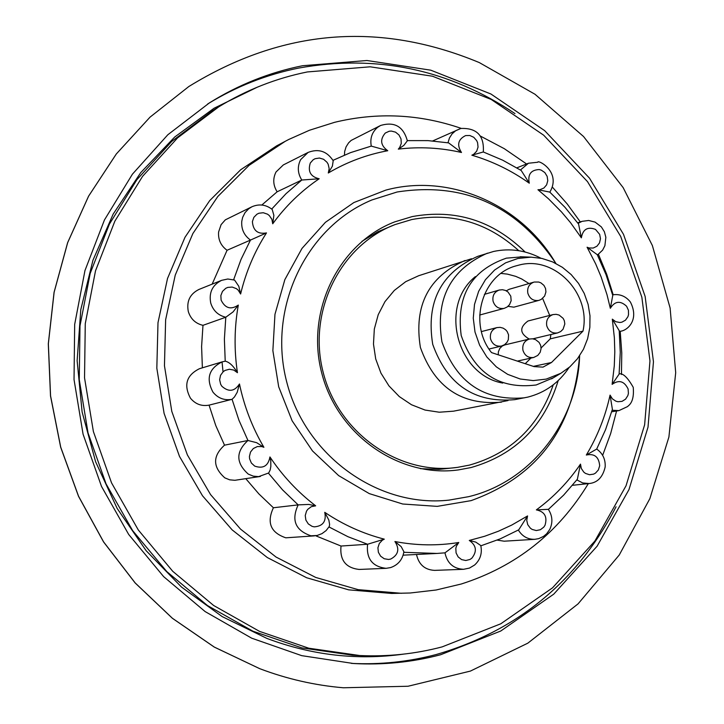 <?xml version="1.0" encoding="UTF-8"?>
<svg xmlns="http://www.w3.org/2000/svg" width="724" height="724" viewBox="0 0 724 724"><rect width="100%" height="100%" fill="white"/><g stroke="black" fill="none" stroke-linecap="round" stroke-linejoin="round"><path stroke-width="1.09" d="M479.668 315.04L503.958 308.415C498.537 309.076 494.908 306.659 493.062 301.175C492.266 295.7 494.293 291.998 499.135 290.071L499.614 289.944M508.004 306.352L513.886 307.166L538.656 300.433C533.28 301.084 529.669 298.677 527.832 293.211C527.036 287.754 529.045 284.061 533.869 282.143L509.207 289.274L506.275 290.822M528.158 320.958L527.977 321.003C519.28 327.447 519.696 333.465 529.235 339.058M504.845 344.905L502.32 345.963L499.723 348.506L498.347 351.964L498.257 354.805M525.135 252.015C492.899 220.539 455.251 208.729 412.191 216.594L394.716 221.879C338.714 243.291 305.474 310.985 321.691 372.86C337.33 434.889 399.087 478.148 458.482 469.903L471.062 467.541C515.271 454.844 544.312 425.866 558.195 380.607M555.914 263.464C516.809 205.498 463.885 181.67 397.114 191.996L371.892 199.96C305.917 227.309 267.4 308.071 286.695 381.856C305.374 455.803 378.064 507.967 449.052 500.112L468.582 496.682C530.9 481.876 577.535 421.73 579.634 355.737M479.288 62.572L535 94.256L583.553 136.528L623.165 187.634L652.369 245.545L670.107 308.017L675.7 372.67L668.904 437.024L649.88 498.61L619.255 554.991L578.069 603.87L527.823 643.165L470.401 671.085L408.074 686.243L343.384 687.773C314.868 685.356 286.994 678.994 259.762 668.686L214.331 647.093L172.43 618.287L135.189 582.938L103.613 541.914L78.563 496.257L60.716 447.151L50.562 395.874L48.354 343.782L54.128 292.243L67.694 242.594L88.627 196.113L116.338 153.95L150.049 117.134L188.828 86.527C282.324 28.987 379.15 21.005 479.288 62.572M257.491 87.088L214.06 108.238L174.728 136.999L140.727 172.62L113.161 214.105L92.953 260.224L80.798 309.601L77.133 360.715L82.111 411.956L95.595 461.722L117.161 508.447L146.112 550.656L181.507 587.074L222.196 616.604L266.875 638.405C311.637 655.238 357.095 660.487 403.259 654.17M440.626 654.74L500.764 631.011L553.733 594.16L597.11 546.204L628.975 489.605L648.016 427.133L653.455 361.756L645.147 296.487L623.509 234.35L589.508 178.176L544.647 130.628L490.926 94.002L430.753 70.174L366.941 60.508L302.56 65.73C269.482 72.391 238.431 84.78 209.417 102.88L167.832 134.755L132.42 174.176L104.455 219.942L84.961 270.568L74.681 324.379L74.029 379.557L83.07 434.201L101.505 486.428L128.682 534.448L163.642 576.63L205.136 611.581L251.699 638.188L301.736 655.654L353.529 663.519C383.213 665.157 412.246 662.234 440.626 654.74M351.457 663.392C380.317 664.777 408.544 661.827 436.147 654.541C517.008 631.102 576.983 581.852 616.052 506.791M514.972 113.578C448.744 69.26 376.652 54.092 298.677 68.074C266.414 74.581 236.078 86.554 207.661 103.994M218.684 106.89L212.494 110.709L171.678 141.47L136.899 179.679L109.387 224.15L90.174 273.428L79.993 325.854L79.26 379.648L88.038 432.925L106.039 483.831L132.619 530.592L166.828 571.616L207.426 605.517L252.966 631.21L301.872 647.908L352.452 655.175L359.719 655.528L308.786 648.215L259.536 631.382L213.661 605.499L172.764 571.327L138.311 529.986L111.532 482.854L93.387 431.549L84.536 377.856L85.269 323.646L95.514 270.812L114.863 221.164L142.565 176.357L177.597 137.868L218.684 106.89C246.377 89.948 275.925 78.292 307.338 71.948L370.172 66.807L432.454 76.21L491.207 99.45L543.679 135.198L587.499 181.624L620.712 236.477L641.853 297.184L649.962 360.932L644.631 424.789L626.034 485.786L594.893 541.045L552.53 587.843L500.809 623.78L442.12 646.894C415.259 653.962 387.793 656.84 359.719 655.528M518.773 250.694C487.641 222.431 451.966 212.051 411.748 219.553L394.942 224.612C339.981 245.481 307.311 311.818 323.203 372.471C338.533 433.269 399.141 475.623 457.351 467.396L469.36 465.125C510.791 453.405 538.756 426.644 553.254 384.833M394.942 224.612L377.883 231.734L361.946 241.336M420.382 468.663L438.979 469.396L457.351 467.396M519.425 264.966L515.796 265.934C481.813 275.011 468.012 323.746 491.533 352.597L534.086 366.616L543 367.122L551.516 362.489L582.965 331.158C591.354 293.844 554.856 255.59 519.425 264.966M471.523 258.739L418.698 275.717L405.721 281.672L394.308 290.433L384.996 301.6L378.227 314.668L374.326 329.04L373.475 344.045L375.711 358.968L380.951 373.132L388.933 385.865L399.286 396.571L411.513 404.752L425.06 410.056L439.278 412.218L453.514 411.178L507.986 400.571M465.043 260.504C428.554 276.659 413.676 305.646 420.4 347.484C434.681 387.376 461.704 405.603 501.461 402.155M540.955 258.233C525.787 250.269 510.004 248.006 493.605 251.454L477.813 256.314C440.934 272.64 425.902 301.98 432.717 344.316C447.17 384.697 474.482 403.141 514.664 399.666L527.796 397.114C545.172 392.661 558.919 382.806 569.055 367.53M487.406 253.165C450.228 269.627 435.088 299.22 441.957 341.945C456.536 382.688 484.084 401.304 524.583 397.802M475.387 276.586C438.871 305.781 456.69 375.113 502.764 383.077M522.266 256.83L506.393 258.151C471.17 270.314 456.111 296.089 461.197 335.483C474.166 373.059 499.153 389.557 536.167 384.978L553.353 377.783M517.904 258.477L505.605 262.839L494.601 270.025L485.46 279.681L478.645 291.329L474.51 304.379L473.27 318.18L474.998 332.008L479.605 345.176L486.854 357.004L496.374 366.896L507.678 374.353L520.176 378.996L533.244 380.598L546.222 379.104L560.865 373.285L569.842 366.86L577.462 358.742L583.463 349.23L587.635 338.651L589.843 327.384L589.997 315.827L588.114 304.37L584.241 293.428L578.521 283.383L571.164 274.568L562.403 267.319L552.557 261.88L541.968 258.441L531.009 257.147L517.904 258.477M550.892 334.524L550.249 338.859L582.965 331.158M549.706 315.438L542.629 298.424M529.009 283.555L521.615 278.93L515.669 276.342L507.379 274.115L501.017 273.419M550.249 338.859L541.1 347.954M530.873 358.108L525.235 363.701M394.924 541.525L401.214 546.674L403.892 551.76C402.508 559.688 398.082 564.955 390.625 567.58L386.136 568.331C372.362 566.702 366.172 558.684 367.566 544.258L384.299 539.154L382.353 540.185L379.331 543.443L377.919 547.742L378.371 552.267L380.616 556.177L384.218 558.738L388.517 559.462L390.67 559.082C398.39 554.928 399.811 549.082 394.924 541.525C416.309 545.597 437.595 545.923 458.772 542.493L456.382 546.222L455.821 548.412L456.084 552.919L458.138 556.901L461.595 559.598L465.785 560.512L469.948 559.471L471.758 558.267C477.27 551.38 476.437 545.444 469.279 540.448L475.768 542.104L480.772 545.534C482.383 553.263 480.329 559.752 474.609 565.019L469.451 568.087L463.604 569.299C453.468 568.783 447.251 563.299 444.961 552.846L458.772 542.493M579.58 355.819C573.508 428.445 537.344 476.718 471.071 500.637L437.224 506.366L402.716 504.013L369.285 493.614L338.678 475.632L312.497 450.943L292.134 420.807L278.686 386.788L272.867 350.642L274.966 314.288L284.858 279.627L301.98 248.441L325.402 222.322L353.855 202.557L385.874 190.095C449.685 172.846 521.588 204.557 555.833 263.418M461.215 128.374C419.567 114.039 377.376 112.012 334.651 122.302L309.483 130.248L288.731 139.479L276.659 145.841L240.667 169.769L209.716 200.602L185.009 237.264L167.525 278.459L157.995 322.66L156.827 368.208L164.086 413.377L179.507 456.446L202.503 495.777L232.169 529.905L267.337 557.561L306.668 577.761L348.651 589.843L391.729 593.454L410.273 592.992L436.12 590.006L461.342 583.987C515.95 566.512 558.276 533.054 588.331 483.623M285.365 141.225L249.047 165.38L217.806 196.503L192.883 233.526L175.244 275.12L165.633 319.764L164.457 365.765L171.796 411.395L187.371 454.898L210.594 494.637L240.54 529.108L276.043 557.046L315.736 577.453L358.108 589.653L401.576 593.3M324.75 512.33L328.832 520.058L329.601 524.339L329.293 526.475L326.108 530.583L321.927 533.669L317.085 535.489L310.904 535.796C295.365 530.457 291.12 520.158 298.161 504.881L308.75 504.429L315.673 505.823L311.347 506.655L307.781 509.307L306.496 511.18L305.238 515.56L305.881 520.085L308.306 523.923L312.062 526.339L314.225 526.864C323.013 526.149 326.524 521.307 324.75 512.33C343.285 524.782 363.131 533.715 384.299 539.154M245.807 478.7L258.921 493.949L273.401 507.759C266.522 522.619 270.649 532.629 285.799 537.814L314.533 535.869M269.943 456.953L270.785 460.971L270.839 466.337L270.17 469.994L268.695 472.98L258.622 476.636L253.3 476.148L248.314 474.13C235.798 462.926 235.68 451.713 247.961 440.491L256.64 442.681L263.898 447.296L261.771 446.563L257.328 446.572L253.328 448.527L250.513 452.048L249.418 456.491L249.599 458.79L251.364 463.025L254.694 466.102C263.165 468.998 268.251 465.948 269.943 456.953C282.622 475.921 297.863 492.211 315.673 505.823M225.327 361.195L222.178 361.855L225.327 361.195C229.454 362.19 233.49 366.027 237.445 372.697L233.762 370.064L229.354 369.249L225.064 370.417L223.209 371.693L220.539 375.313L219.634 379.792L220.657 384.272L221.852 386.245C228.666 392.299 234.54 391.548 239.472 383.982L237.201 392.308L234.449 396.978L232.069 399.313C224.44 400.68 218.078 398.3 212.992 392.173C205.797 378.625 208.856 368.516 222.178 361.855L199.435 368.715C186.448 375.204 183.462 385.041 190.466 398.209C195.417 404.164 201.616 406.472 209.055 405.141L215.77 425.567L224.512 445.169C212.539 456.084 212.639 466.989 224.838 477.876L229.698 479.831L234.875 480.302L260.396 476.446M209.055 405.141L232.069 399.313L238.974 420.327L247.961 440.491L224.512 445.169M221.616 280.342L227.788 279.012L234.585 280.079L238.811 286.306L240.612 293.998L238.178 290.125L236.413 288.668L232.214 287.066L227.788 287.41L225.752 288.306L222.503 291.356L220.856 295.555L221.11 300.116C225.182 308.352 230.92 310.008 238.305 305.085L233.11 311.881L225.798 317.23C218.205 315.429 213.182 310.723 210.747 303.112C208.738 292.587 212.358 285.003 221.616 280.342L198.928 289.455C189.905 293.989 186.376 301.374 188.321 311.601C190.693 319.003 195.58 323.583 202.982 325.329L225.798 317.23L224.386 339.167L225.218 361.204M252.024 206.72C259.21 203.697 265.934 204.602 272.197 209.426L273.871 215.372L272.722 223.779L271.889 219.309L269.31 215.553L267.509 214.168L263.274 212.729L258.911 213.236L256.929 214.213L253.853 217.354L252.395 221.589C253.119 230.666 257.816 234.44 266.486 232.911L250.468 240.078C244.097 235.427 241.192 229.173 241.762 221.309L242.64 217.363L245.047 212.612L248.676 208.793L252.024 206.72L225.336 219.843L221.092 224.648L218.594 232.024C218.042 239.671 220.865 245.753 227.065 250.269L250.468 240.078L241.047 259.382L233.653 279.69M308.125 152.411C318.587 148.402 326.94 151.18 333.203 160.764L332.379 166.176L328.298 172.991L329.176 168.629L328.162 164.221L326.995 162.267L323.619 159.298L319.393 158.031L315.103 158.71L313.193 159.751L310.297 163C307.628 171.47 310.587 176.728 319.175 178.765L301.79 180.023C297.609 173.308 297.22 166.52 300.641 159.651L308.125 152.411L283.319 164.936L276.016 171.986C272.686 178.665 273.057 185.272 277.129 191.797L301.79 180.023L286.025 193.679L271.735 209.046M371.276 146.085C369.864 138.402 371.991 132.148 377.647 127.315L380.562 125.496C394.462 121.37 403.386 126.474 407.35 140.8L403.82 145.424L398.309 149.117L399.702 147.47L401.277 143.397L401.015 138.945L398.96 134.945L395.512 132.139L391.304 131.062L389.159 131.252L385.295 133.035C379.738 139.605 380.553 145.506 387.756 150.728L371.276 146.103M380.562 125.496L351.131 140.429L348.597 142.863L346.072 146.854L344.678 151.443L344.443 155.072M548.376 509.397L563.652 495.116L577.363 479.252L580.494 464.111L581.318 468.482L583.779 472.111L585.499 473.424L589.508 474.736L593.626 474.13L595.481 473.125L598.35 469.966L599.68 465.794C598.929 456.925 594.485 453.342 586.322 455.025L596.676 449.079L605.554 429.658L612.395 409.35L610.07 395.105L612.377 398.834L615.916 401.205L617.952 401.739L622.061 401.349L625.581 399.15L627.871 395.539L628.405 393.413L628.115 389.014C624.278 381.086 618.948 379.539 612.124 384.353L619.101 374.136L620.26 352.443L619.219 330.696L612.314 319.148L615.753 321.7L619.835 322.497L621.88 322.18L625.482 320.18L627.916 316.723L628.532 314.641L628.432 310.252L626.595 306.252C620.26 300.397 614.839 301.075 610.332 308.297L612.766 295.41L606.042 274.649L597.273 254.694L587.083 247.228L589.064 247.97L593.209 248.042L596.92 246.241L599.499 242.929L600.477 238.712L599.662 234.377L595.508 229.408C587.589 226.449 582.874 229.264 581.354 237.843L578.594 224.078L564.991 207.317L549.788 192.095L537.95 189.733L540.041 189.643L543.869 188.041L546.62 184.864L547.787 180.701L547.145 176.33L544.828 172.565L541.262 170.122L539.208 169.552C530.873 169.941 527.561 174.484 529.289 183.19L521.208 170.484L502.718 160.203L483.315 151.968L471.849 155.198L473.74 154.266L476.673 151.216L478.039 147.099L477.587 142.691L476.691 140.628L473.777 137.298L469.831 135.506L465.613 135.587C458.075 139.307 456.699 144.945 461.487 152.493L448.599 142.881L428.02 140.619L407.331 140.61M518.746 529.805L527.57 515.941L526.737 520.321L527.742 524.692L530.384 528.212L532.176 529.443L536.276 530.547L540.403 529.724L543.805 527.117L545.018 525.28C547.543 516.773 544.656 511.642 536.366 509.886L548.33 509.343C552.521 515.787 552.991 522.484 549.76 529.443L546.629 533.814L543.552 536.384L538.737 538.629L534.81 539.317C527.733 539.461 522.239 536.366 518.339 530.031M403.132 555.172L436.97 553.444L403.82 552.303M416.517 554.539C418.807 564.611 424.852 569.888 434.672 570.376L463.604 569.299M497.18 540.113L504.166 541.199L534.81 539.317M277.129 191.797L261.826 205.028M227.065 250.269L212.15 284.143M202.982 325.329L201.598 346.534L202.376 367.828M268.441 473.17L282.523 489.84L298.161 504.881L273.401 507.759M315.637 535.751L341.022 546.041C339.665 560.068 345.692 567.869 359.113 569.444L386.136 568.331L390.435 567.607M329.004 526.963L347.891 536.674L367.566 544.258L341.022 546.041M223.037 371.846L222.069 362.163M602.639 455.351L610.667 433.54L616.577 410.988M621.454 374.525L621.771 352.887L620.206 331.275M613.183 294.722L606.685 274.215L598.458 254.35M580.313 221.924L567.154 203.887L552.439 187.172M526.592 163.986L504.32 148.701L480.519 136.13M489.026 349.031L501.433 346.063C496.012 346.742 492.374 344.334 490.528 338.841C489.732 333.212 491.858 329.465 496.89 327.61L497.089 327.556M538.973 300.36L541.235 299.41L544.62 296.062L545.923 291.98L545.552 288.496L543.932 285.383L540.919 282.876L538.692 282.034L534.33 282.025M532.837 338.841L557.534 332.931C552.177 333.601 548.575 331.203 546.738 325.746C545.95 320.144 548.05 316.424 553.027 314.587L553.217 314.542M533.787 357.457L533.679 357.475C528.339 358.099 524.755 355.692 522.936 350.271C522.149 344.579 524.312 340.823 529.416 339.022L529.452 339.013M533.371 366.38L551.516 362.489M447.984 142.782L449.441 137.994L452.093 133.85L455.758 130.664L460.663 128.528M520.42 169.995L528.457 163.244L516.864 167.841M578.06 223.336L582.159 221.318L577.661 222.793M469.279 540.448L484.637 536.267L498.402 531.226L511.705 525.09L527.57 515.941M444.961 552.846L436.97 553.444L444.998 552.837M536.366 509.886C553.607 497.207 568.313 481.949 580.494 464.111M586.322 455.025C597.445 436.463 605.355 416.49 610.07 395.105M596.694 449.052C602.802 453.423 605.617 459.414 605.155 467.007C602.784 477.206 597.445 482.718 589.155 483.541L582.702 482.944L576.847 479.912M612.124 384.353L614.287 365.819L614.803 351.81L614.368 337.773L612.314 319.148M619.138 373.892C622.902 372.951 627.608 377.439 633.247 387.34C634.586 402.906 628.441 405.404 627.563 406.58L618.966 410.599L612.133 410.264M610.332 308.297L606.984 294.632L601.101 276.821L595.662 263.862L587.083 247.228M612.613 294.822C619.816 293.781 625.744 296.179 630.387 302.008C639.717 320.261 627.065 330.759 620.314 331.248L619.291 331.447M581.354 237.843L570.521 222.657L561.534 211.978L548.475 198.783L537.95 189.733M529.289 183.19C511.596 170.602 492.447 161.271 471.849 155.198M461.487 152.493C440.581 147.705 419.522 146.574 398.309 149.117M387.756 150.728C366.724 154.61 346.905 162.031 328.298 172.991M332.977 160.357L350.479 152.655L371.023 146.167M319.175 178.765C301.238 190.928 285.754 205.924 272.722 223.779M266.486 232.911C254.522 251.608 245.907 271.971 240.612 293.998M238.305 305.085C234.332 327.456 234.042 349.991 237.445 372.697M239.472 383.982C244.196 406.463 252.341 427.567 263.898 447.296M501.47 346.045L504.556 344.696L506.945 342.398L508.32 339.683L508.565 334.859L507.18 331.556L505.596 329.728L503.171 328.153L500.103 327.348L496.89 327.61L481.424 331.583M504.284 308.334L507.252 306.94L509.524 304.668L511.153 300.732L510.782 296.161L508.004 292.007L505.506 290.451L502.375 289.709L499.135 290.071L484.392 294.36M557.571 332.922L560.657 331.565L563.037 329.266L564.82 323.981L564.322 320.696L563.145 318.361L559.1 315.058L556.123 314.325L553.027 314.587L527.977 321.003M517.37 361.104L533.679 357.475L537.769 355.439L540.194 352.28L541.1 348.506L540.665 345.393L539.072 342.38L535.534 339.601L532.538 338.805L529.416 339.022L504.8 344.914M188.828 86.527L150.013 117.161L116.293 153.995L88.572 196.177L67.622 242.676L54.065 292.333L48.3 343.864L50.508 395.938L60.662 447.197L78.509 496.284L103.559 541.932L135.126 582.938L172.366 618.278L214.268 647.084L259.708 668.668C286.948 678.985 314.84 685.347 343.384 687.773M531.009 257.147L520.185 256.748M560.865 373.285L551.579 378.851M483.315 151.986C484.347 135.66 476.863 127.813 460.844 128.465L432.726 140.936M549.851 192.15C561.86 171.66 537.489 159.226 537.76 162.248L528.457 163.244M597.445 255.029L602.621 250.133L604.893 245.708L605.852 237.291L604.386 231.761L601.354 226.893L595.083 222.114L588.675 220.476L582.159 221.318M480.881 545.815L500.257 538.846L518.746 529.814M589.155 483.541L572.476 485.306M618.966 410.599L611.699 411.784M620.314 331.248L619.301 331.483M371.466 146.04L350.66 152.583L332.968 160.339"/></g></svg>
